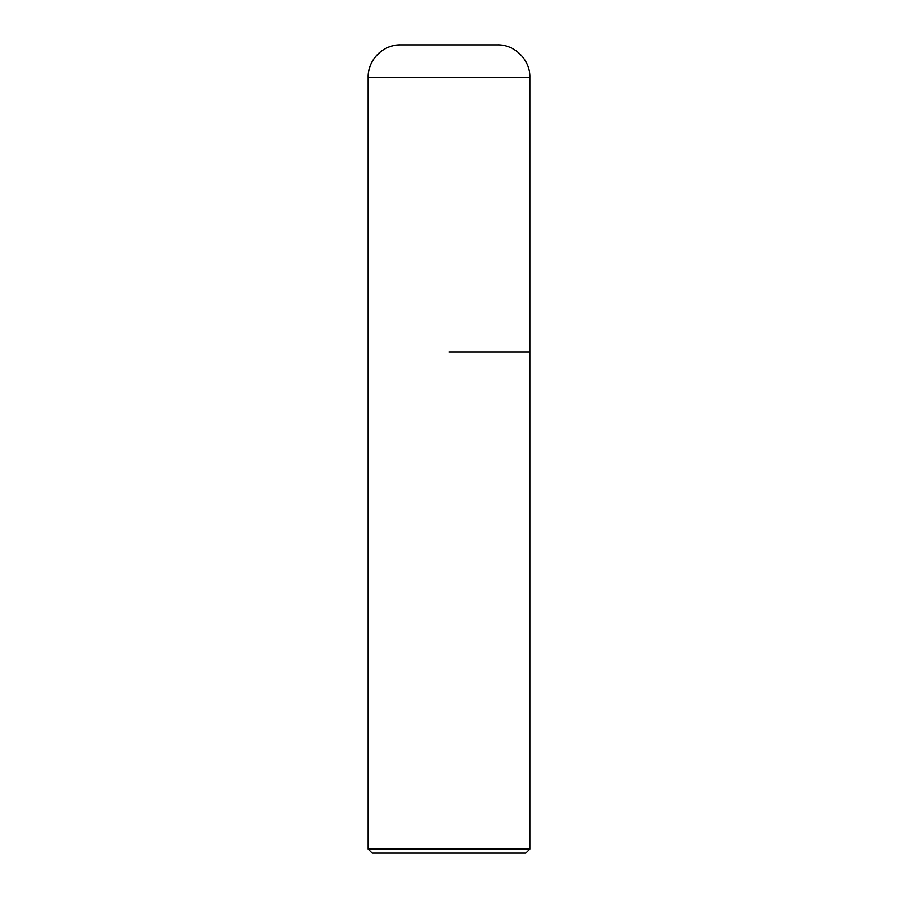 <?xml version="1.0" encoding="UTF-8"?>
<svg xmlns="http://www.w3.org/2000/svg" width="898" height="898" viewBox="0 0 898 898"><rect width="100%" height="100%" fill="white"/><g stroke="black" fill="none" stroke-linecap="round" stroke-linejoin="round"><path stroke-width="1.35" d="M449 352.016L529.82 352.016L449 352.016M529.82 849.059L525.779 853.1L372.221 853.1L368.18 849.059L529.82 849.059L529.82 77.228C530.269 59.953 514.767 44.451 497.492 44.9L400.508 44.9A32.328 32.328 0 0 0 368.18 77.228L368.18 352.016L368.18 77.228C367.731 59.953 383.233 44.451 400.508 44.9M529.82 77.228L368.18 77.228M368.18 849.059L368.18 352.016"/></g></svg>

